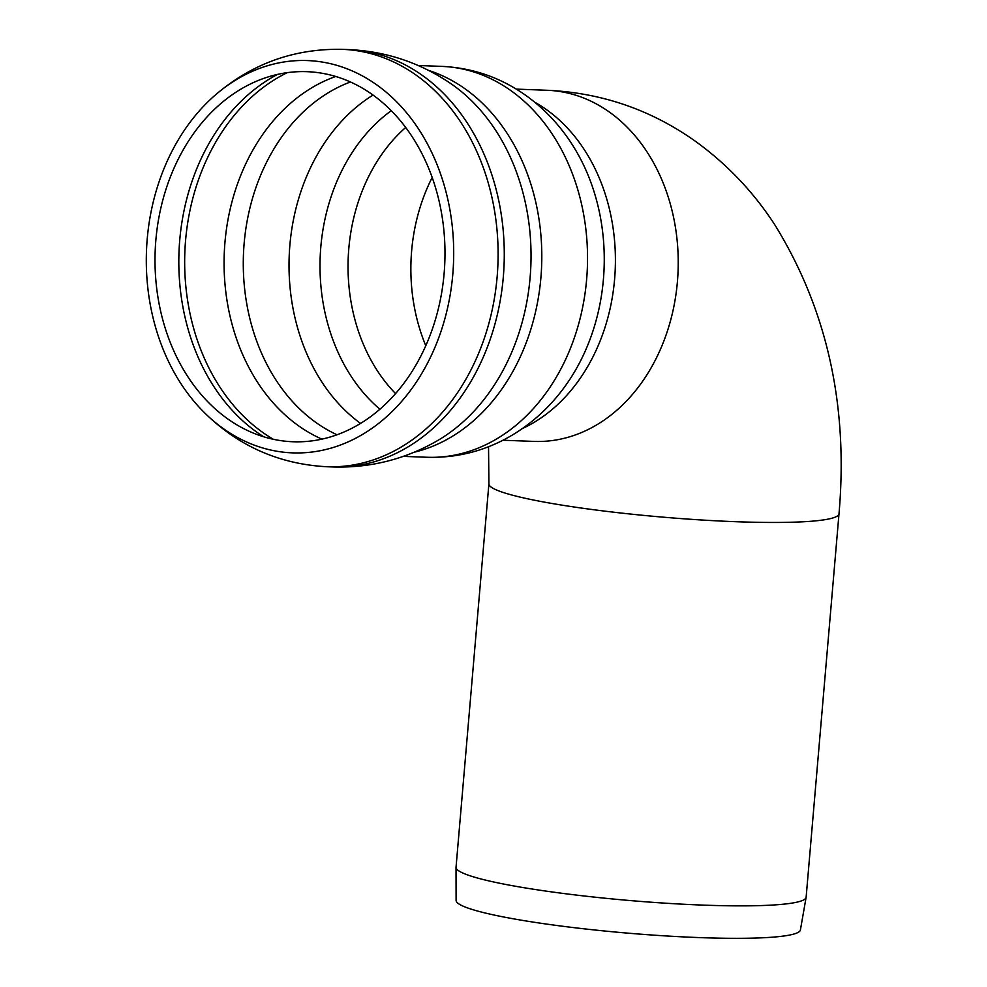 <?xml version="1.0" encoding="UTF-8"?>
<svg xmlns="http://www.w3.org/2000/svg" width="987" height="987" viewBox="0 0 987 987"><rect width="100%" height="100%" fill="white"/><g stroke="black" fill="none" stroke-linecap="round" stroke-linejoin="round"><path stroke-width="1.48" d="M349.509 241.642A165.742 129.729 -87.8 0 0 351.73 305.699A165.742 129.729 92.2 0 1 405.682 127.471A165.742 129.729 -87.8 0 0 349.509 241.642M601.256 338.085A175.686 137.514 -87.8 0 0 534.831 102.278A175.686 137.514 -87.8 0 1 601.256 338.085A175.686 137.514 -87.8 0 1 522.481 428.506M148.05 230.884A196.29 153.639 -87.8 0 0 202.125 410.345A196.29 153.639 -87.8 0 0 276.915 451.256A196.29 153.639 -87.8 0 0 449.961 210.071A196.29 153.639 -87.8 0 0 214.031 96.146A196.29 153.639 -87.8 0 0 148.05 230.884M278.223 440.227A185.161 144.929 -87.8 0 0 440.054 205.444A185.161 144.929 -87.8 0 0 209.404 114.393A185.161 144.929 -87.8 0 0 156.649 232.352A185.161 144.929 -87.8 0 0 198.905 391.814A185.161 144.929 -87.8 0 0 278.223 440.227M520.889 887.19A175.686 18.371 -175.1 0 1 456.031 867.376A175.686 18.371 -175.1 0 1 456.043 867.203L488.91 483.79A175.686 18.371 4.9 0 0 553.756 503.777A175.686 18.371 4.9 0 0 738.597 521.802A175.686 18.371 4.9 0 0 838.999 513.808L806.132 897.22A175.686 18.371 -175.1 0 1 806.108 897.38A175.686 18.371 -175.1 0 1 704.989 905.178A175.686 18.371 -175.1 0 1 520.889 887.19M806.108 897.38L800.408 929.976A172.787 18.062 -175.1 0 1 700.955 937.65A172.787 18.062 -175.1 0 1 519.89 919.946A172.787 18.062 -175.1 0 1 456.105 900.465L456.031 867.376M395.602 393.616A165.742 129.729 92.2 0 1 351.73 305.699M391.247 110.704A175.192 137.131 -87.8 0 0 321.565 239.619A175.192 137.131 -87.8 0 0 379.946 409.235M576.766 152.084C563.984 129.889 547.538 111.383 527.44 96.566C501.741 77.911 473.192 67.844 441.794 66.388A195.574 153.084 -87.8 0 1 587.364 267.613A195.574 153.084 -87.8 0 1 426.989 457.265C458.412 458.165 487.64 450.294 514.671 433.638C535.83 420.376 553.633 403.177 568.056 382.018A183.644 143.744 -87.8 0 0 576.766 152.084L576.322 151.307M333.174 466.974A208.837 163.46 -87.8 0 0 504.086 264.454A208.837 163.46 -87.8 0 0 348.966 49.597C386.188 51.349 420.191 62.724 450.985 83.722A199.374 156.045 -87.8 0 1 530.858 265.478A199.374 156.045 -87.8 0 1 437.463 440.658C405.176 459.276 370.409 468.048 333.162 466.974A208.837 163.46 -87.8 0 1 332.829 466.962L326.66 466.728A208.837 163.46 -87.8 0 0 497.917 264.232A208.837 163.46 -87.8 0 0 342.477 49.35C293.756 48.363 250.932 63.958 214.031 96.146M348.966 49.597A208.837 163.46 -87.8 0 0 348.645 49.584L342.477 49.35M277.483 74.432A198.893 155.675 -87.8 0 0 180.584 231.846A198.893 155.675 -87.8 0 0 263.751 436.797M287.229 72.68A198.893 155.675 -87.8 0 0 186.432 232.068A198.893 155.675 -87.8 0 0 273.35 439.289M335.691 76.492A189.997 148.716 -87.8 0 0 225.764 234.474A189.997 148.716 -87.8 0 0 321.959 439.153M350.41 81.983A185.63 145.299 -87.8 0 0 244.936 235.646A185.63 145.299 -87.8 0 0 337.048 434.786M373.024 95.085A185.63 145.299 -87.8 0 0 290.671 237.373A185.63 145.299 -87.8 0 0 360.588 423.435M414.096 452.256A195.574 153.084 -87.8 0 0 541.629 265.885A195.574 153.084 -87.8 0 0 428.568 70.398M432.183 177.463A165.742 129.729 -87.8 0 0 425.804 345.771M502.988 440.239L533.992 441.411A175.686 137.514 -87.8 0 0 677.551 280.037A175.686 137.514 -87.8 0 0 561.319 91.742A175.686 137.514 -87.8 0 0 547.304 90.286L516.287 89.114M568.056 382.018L567.55 382.759M326.66 466.728C278.013 464.038 236.498 445.236 202.125 410.345M441.794 66.388L418.13 65.487M426.989 457.265L403.325 456.364M547.304 90.286C601.712 92.803 651.087 109.804 695.44 141.301C726.987 164.101 753.451 191.934 774.82 224.814C827.057 309.4 848.45 405.731 838.999 513.808M488.91 483.79L488.54 446.741"/></g></svg>
